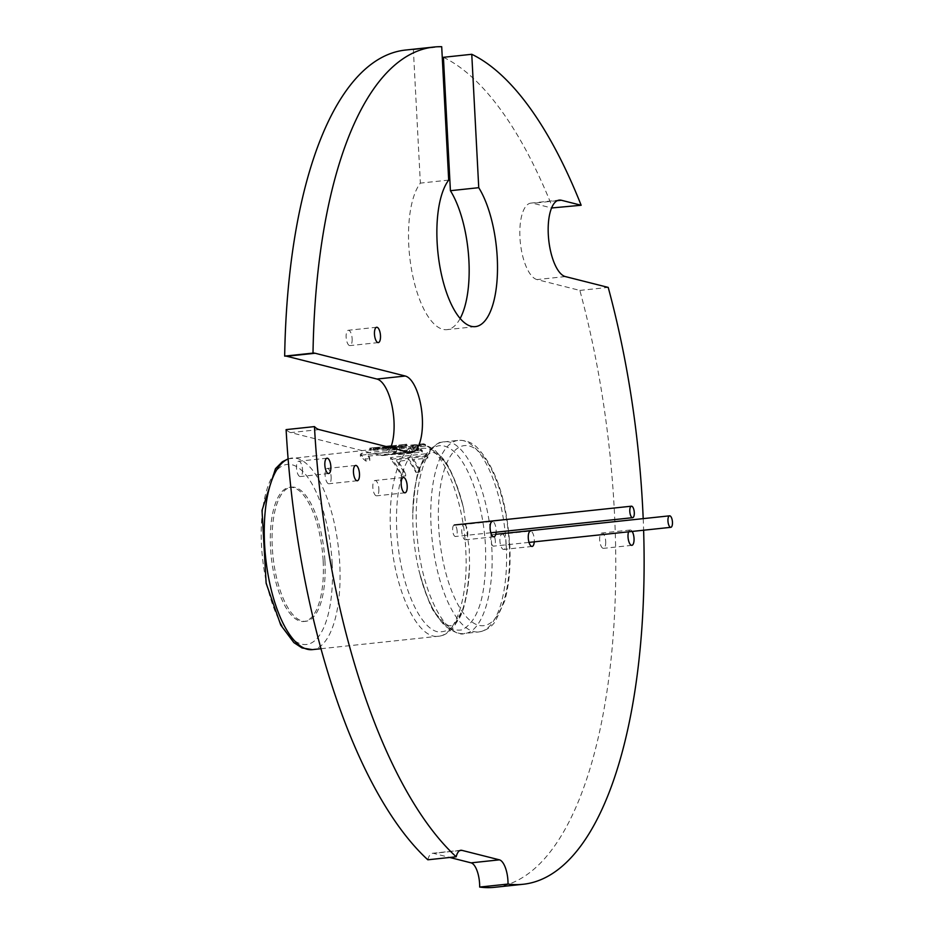 <?xml version="1.0" encoding="UTF-8"?>
<svg xmlns="http://www.w3.org/2000/svg" width="934" height="934" viewBox="0 0 934 934"><rect width="100%" height="100%" fill="white"/><g stroke="black" fill="none" stroke-linecap="round" stroke-linejoin="round"><path stroke-width="0.7" stroke-dasharray="4.67 3.5" d="M457.158 531.329A5.779 2.207 83.9 0 0 454.298 525.013A5.779 2.207 83.9 0 0 452.71 530.991A5.779 2.207 83.9 0 0 455.512 536.501A5.779 2.207 83.9 0 0 457.158 531.329M495.324 540.973A5.779 2.207 83.9 0 0 492.463 534.657A5.779 2.207 83.9 0 0 490.875 540.634A5.779 2.207 83.9 0 0 493.677 546.145A5.779 2.207 83.9 0 0 495.324 540.973M368.054 456.177L394.907 453.317L394.813 451.484A97.965 37.337 -96.1 0 1 396.541 449.604L361.423 453.34L361.516 455.127A96.33 36.706 83.9 0 0 360.396 456.341L365.696 460.999L369.829 460.555L369.712 458.045L367.961 454.344L369.829 460.555L369.724 458.594L365.591 459.026L365.696 460.999M361.516 455.127L396.635 451.391A96.33 36.706 83.9 0 0 394.907 453.317M390.926 447.024L405.916 444.339L369.771 448.18L369.852 449.814L370.821 450.48L383.209 449.663L406.01 445.973L368.907 450.165L368.813 448.518M412.816 513.256C413.167 468.249 429.278 437.731 447.69 447.409C466.078 454.951 483.602 501.838 485.517 547.347C486.812 593.16 479.037 620.655 462.178 629.843C444.479 632.797 430.037 612.926 418.864 570.23C414.568 551.48 412.548 532.508 412.816 513.28L412.816 513.256C413.283 493.899 415.828 478.43 420.452 466.837L426.254 456.457C429.698 453.153 431.613 451.834 432.01 452.5C432.349 451.846 434.427 452.686 438.221 455.01L446.569 464.525C453.41 474.904 459.061 489.358 463.498 507.898L469.265 549.075L469.557 564.895C467.315 611.443 456.551 633.719 437.24 631.711C419.926 627.426 402.227 587.801 397.872 543.705C392.852 499.667 401.818 457.193 417.825 449.336C436.236 443.183 451.461 462.704 463.498 507.898C449.347 456.738 440.813 458.197 435.874 451.157C429.255 445.903 423.289 443.743 418 444.654C439.272 440.463 463.626 494.845 465.751 549.939C468.576 595.647 456.212 635.412 438.361 636.241C418.957 639.615 396.6 595.507 391.673 544.3C385.742 493.199 398.339 445.425 418 444.654L406.827 445.833L406.71 444.21L402.321 444.677L402.414 446.312L375.702 449.149L398.795 446.966L375.702 449.149M406.01 445.973L405.134 446.23L405.041 444.619L405.916 444.339L406.01 445.973M401.55 476.352L405.683 475.908A96.33 36.706 83.9 0 0 396.857 461.373L408.216 460.17L408.135 458.407L396.763 459.621A97.965 37.337 -96.1 0 1 405.578 473.865L401.445 474.309L401.55 476.352A96.33 36.706 83.9 0 0 390.634 459.259L425.741 455.523L425.659 453.807A97.965 37.337 -96.1 0 1 427.749 456.329L412.256 457.975A97.965 37.337 -96.1 0 1 419.868 469.895L415.735 470.339L415.84 472.324A96.33 36.706 83.9 0 0 408.216 460.17M415.84 472.324L419.973 471.892A96.33 36.706 83.9 0 0 412.349 459.726L427.842 458.08A96.33 36.706 83.9 0 0 425.741 455.523M411.964 447.561L425.542 446.113A96.33 36.706 83.9 0 0 423.662 445.39L423.569 443.778A97.965 37.337 -96.1 0 1 425.46 444.502L411.882 445.938L411.964 447.573M420.662 450.608L420.58 448.95L416.868 449.347L416.949 450.994L420.662 450.608A96.33 36.706 83.9 0 1 422.355 452.044L395.502 454.905A96.33 36.706 83.9 0 0 393.588 453.282L412.151 451.099L413.739 450.41L413.645 449.009L406.243 448.238L388.334 450.06A96.33 36.706 83.9 0 0 386.478 449.347L423.662 445.39M404.679 452.103L404.597 450.457L413.657 448.764L413.739 450.41L414.101 447.993L410.493 446.639L388.252 448.437L388.334 450.06M417.86 448.612L417.778 446.989L411.929 445.962L412.022 447.584L417.86 448.612L418.607 449.534L416.914 450.959M396.635 451.391L396.541 449.604M394.813 451.484L367.961 454.344M360.396 456.341L360.302 454.519L365.591 459.026M360.302 454.519A97.965 37.337 -96.1 0 1 361.423 453.34M370.821 450.48L370.728 448.81L369.771 448.18L370.728 448.81L389.151 447.269M405.683 475.908L405.578 473.865M396.857 461.373L396.763 459.621M408.135 458.407A97.965 37.337 -96.1 0 1 415.735 470.339M419.973 471.892L419.868 469.895M412.349 459.726L412.256 457.975M427.842 458.08L427.749 456.329M390.634 459.259L390.54 457.543A97.965 37.337 -96.1 0 1 401.445 474.309M425.659 453.807L390.54 457.543M422.355 452.044L422.273 450.375L395.409 453.235L395.502 454.905M420.58 448.95A97.965 37.337 -96.1 0 1 422.273 450.375M416.914 450.982L416.821 449.336L418.525 447.888L417.778 446.989M425.542 446.113L425.46 444.502M386.478 449.347L386.396 447.736A97.965 37.337 -96.1 0 1 388.252 448.437M423.569 443.778L386.396 447.736M410.575 448.262L410.493 446.639M413.657 448.764L414.101 447.993L413.657 448.764M393.588 453.282L393.506 451.636A97.965 37.337 -96.1 0 1 395.409 453.235M404.597 450.457L393.506 451.636M323.164 561.054A67.458 25.708 -96.1 0 1 303.982 621.484A67.458 25.708 -96.1 0 1 271.292 557.119A67.458 25.708 -96.1 0 1 289.727 487.314A67.458 25.708 -96.1 0 1 323.164 561.054M390.821 446.032L401.795 444.771L391.159 446.394M400.733 444.899L401.795 444.771L401.877 446.405L400.814 446.522L400.733 444.899M387.423 446.837L373.88 447.736L386.162 446.51M375.024 447.958L373.88 447.736L373.974 449.382L375.106 449.616L375.024 447.958M324.927 560.855A67.458 25.708 -96.1 0 1 305.757 621.297A67.458 25.708 -96.1 0 1 273.055 556.933A67.458 25.708 -96.1 0 1 291.49 487.128A67.458 25.708 -96.1 0 1 324.927 560.855M565.327 276.569L536.992 279.581L579.862 290.416A420.989 160.426 -96.1 0 1 614.315 510.151A420.989 160.426 -96.1 0 1 494.635 887.3M643.199 518.639A420.989 160.426 -96.1 0 1 643.619 530.22M463.964 524.488A7.705 2.942 -96.1 0 1 467.782 532.905A7.705 2.942 -96.1 0 1 465.587 539.805A7.705 2.942 -96.1 0 1 461.851 532.462A7.705 2.942 -96.1 0 1 463.964 524.488L492.3 521.476A7.705 2.942 -96.1 0 1 496.117 529.893A7.705 2.942 -96.1 0 1 496.094 532.193M502.13 534.12A7.705 2.942 -96.1 0 1 505.948 542.549A7.705 2.942 -96.1 0 1 503.753 549.449A7.705 2.942 -96.1 0 1 500.017 542.094A7.705 2.942 -96.1 0 1 502.13 534.12L530.465 531.107A7.705 2.942 -96.1 0 1 534.283 539.537A7.705 2.942 -96.1 0 1 534.271 541.837M628.594 531.808A7.705 2.942 -96.1 0 1 630.216 530.01A7.705 2.942 -96.1 0 1 632.178 531.434M427.83 859.794A19.264 7.344 -96.1 0 1 432.489 853.279A19.264 7.344 -96.1 0 1 433.528 853.361L449.768 857.47M390.681 447.655A38.539 14.687 -96.1 0 1 383.022 455.523A38.539 14.687 -96.1 0 1 380.944 455.372L290.789 432.594A38.539 14.687 -96.1 0 1 286.108 429.617M313.053 353.099L284.718 356.111A38.539 14.687 -96.1 0 1 284.718 356.111A38.539 14.687 -96.1 0 1 284.765 356.111M405.66 50.039A420.989 160.426 -96.1 0 1 413.365 49.712L441.7 46.7M460.135 318.506A77.067 29.374 -96.1 0 1 446.989 329.644A77.067 29.374 -96.1 0 1 411.731 270.673A77.067 29.374 -96.1 0 1 420.358 183.111L413.365 49.712M443.416 57.301A420.989 160.426 -96.1 0 1 552.811 208.27M536.992 279.581A38.539 14.687 -96.1 0 1 520.133 240.295A38.539 14.687 -96.1 0 1 530.921 203.11A38.539 14.687 -96.1 0 1 532.987 203.262L551.597 207.967M352.141 338.703A7.705 2.942 -96.1 0 1 349.958 345.603A7.705 2.942 -96.1 0 1 346.222 338.248A7.705 2.942 -96.1 0 1 348.324 330.274A7.705 2.942 -96.1 0 1 352.141 338.703M302.511 469.627A7.705 2.942 -96.1 0 1 300.328 476.538A7.705 2.942 -96.1 0 1 296.592 469.183A7.705 2.942 -96.1 0 1 298.693 461.209A7.705 2.942 -96.1 0 1 302.511 469.627M331.138 476.865A7.705 2.942 -96.1 0 1 328.955 483.765A7.705 2.942 -96.1 0 1 325.219 476.41A7.705 2.942 -96.1 0 1 327.32 468.436A7.705 2.942 -96.1 0 1 331.138 476.865M378.854 488.914A7.705 2.942 -96.1 0 1 376.659 495.826A7.705 2.942 -96.1 0 1 372.923 488.47A7.705 2.942 -96.1 0 1 375.024 480.496A7.705 2.942 -96.1 0 1 378.854 488.914M605.699 541.44A7.705 2.942 -96.1 0 1 603.504 548.351A7.705 2.942 -96.1 0 1 599.768 540.996A7.705 2.942 -96.1 0 1 601.87 533.022A7.705 2.942 -96.1 0 1 605.699 541.44M579.862 290.416L608.209 287.403M448.694 180.099L420.358 183.111M491.751 547.172C494.576 592.88 482.224 632.645 464.361 633.486C444.958 636.848 422.612 592.74 417.673 541.533C411.742 490.432 424.34 442.658 444.012 441.887C465.284 437.696 489.638 492.078 491.751 547.172M506.24 545.631A96.33 36.706 -96.1 0 1 478.85 631.944A96.33 36.706 -96.1 0 1 432.173 540.027A96.33 36.706 -96.1 0 1 458.489 440.346A96.33 36.706 -96.1 0 1 506.24 545.631M509.299 544.499A90.551 34.511 -96.1 0 1 460.404 608.781A90.551 34.511 -96.1 0 1 452.266 453.457A90.551 34.511 -96.1 0 1 509.299 544.499M469.557 564.895C469.101 583.937 466.615 599.254 462.096 610.824L455.955 621.869C452.721 624.939 450.877 626.189 450.41 625.628C450.153 626.364 448.005 625.476 443.942 622.966L436.085 614.023C429.126 603.656 423.382 589.062 418.864 570.23L418.864 570.23C426.184 595.904 431.94 610.696 436.12 614.607C440.311 620.818 443.743 624.904 446.382 626.877C455.43 632.995 461.419 635.202 464.361 633.486L478.85 631.944C486.065 630.602 491.599 627.018 495.429 621.203L504.57 601.309C509.1 585.349 510.828 566.506 509.754 544.767C506.625 499.69 495.709 467.245 477.017 447.421C472.02 442.494 465.844 440.136 458.489 440.346L444.012 441.887C440.766 440.825 435.372 444.234 427.807 452.126C425.647 454.601 423.16 459.33 420.347 466.276C417.089 470.981 414.579 486.649 412.816 513.28M288.116 459.014A96.33 36.706 -96.1 0 1 291.98 458.045A96.33 36.706 -96.1 0 1 339.731 563.33A96.33 36.706 -96.1 0 1 312.341 649.632M332.165 563.319A90.551 34.511 -96.1 0 1 283.271 627.601A90.551 34.511 -96.1 0 1 275.121 472.277A90.551 34.511 -96.1 0 1 332.165 563.319M392.794 447.818L392.7 446.207M383.209 449.663L383.115 447.97M399.378 448.88L399.285 447.269M406.243 448.238L406.162 446.627M413.645 449.009L413.564 447.374M412.151 451.099L412.069 449.452M409.547 451.554L409.466 449.908M390.902 447.655L390.832 446.44M382.473 448.507L382.38 446.884M377.067 449.009L376.986 447.386M385.018 448.775L384.936 447.106M393.401 447.783L393.319 446.125M398.795 446.966L398.713 445.32M557.271 200.682L532.987 203.262M409.29 452.36L380.944 455.372M319.124 429.582L290.789 432.594M459.832 850.57L433.528 853.361M490.84 532.754L455.512 536.501M495.767 534.306L492.463 534.657M529.006 542.397L493.677 546.145M320.922 648.721L438.361 636.241C443.732 636.019 449.091 632.645 454.461 626.13C457.812 618.226 466.475 617.806 469.557 564.848M288.104 458.863L371.253 449.616M418.607 449.534L418.525 447.888M414.194 449.709L414.112 448.075M375.433 447.538L371.031 448.005M291.49 487.128L289.727 487.314M305.757 621.297L303.982 621.484M373.448 449.546L373.355 447.9M530.921 203.11L559.256 200.098M475.336 326.631L446.989 329.644M383.022 455.523L411.357 452.511M432.489 853.279L460.824 850.267M376.671 327.262L348.324 330.274M378.293 342.591L349.958 345.603M327.04 458.197L298.693 461.209M328.663 473.526L300.328 476.538M355.667 465.424L327.32 468.436M357.29 480.753L328.955 483.765M403.371 477.484L375.024 480.496M405.006 492.813L376.659 495.826M493.934 536.793L465.587 539.805M532.1 546.437L503.753 549.449M630.216 530.01L601.87 533.022M631.839 545.339L603.504 548.351"/><path stroke-width="1.4" d="M634.291 512.509A5.779 2.207 83.9 0 0 631.431 506.193A5.779 2.207 83.9 0 0 629.855 512.171A5.779 2.207 83.9 0 0 632.645 517.681A5.779 2.207 83.9 0 0 634.291 512.509M672.457 522.153A5.779 2.207 83.9 0 0 669.596 515.825A5.779 2.207 83.9 0 0 668.02 521.814A5.779 2.207 83.9 0 0 670.822 527.325A5.779 2.207 83.9 0 0 672.457 522.153M389.151 447.269L390.926 447.024M386.162 446.51L391.311 445.973M391.159 446.394L387.423 446.837M522.97 884.288L494.635 887.3A420.989 160.426 -96.1 0 1 479.667 887.066L508.003 884.054A420.989 160.426 -96.1 0 0 522.97 884.288A420.989 160.426 -96.1 0 0 643.619 530.22M471.763 54.289L478.745 187.687L450.41 190.699L443.416 57.301L471.763 54.289A420.989 160.426 -96.1 0 1 581.158 205.258L561.334 200.25A38.539 14.687 -96.1 0 0 559.256 200.098A38.539 14.687 -96.1 0 0 548.48 237.283A38.539 14.687 -96.1 0 0 565.327 276.569L608.209 287.403A420.989 160.426 -96.1 0 1 642.65 507.139A420.989 160.426 -96.1 0 1 643.199 518.639M456.177 856.782A420.989 160.426 -96.1 0 1 314.454 426.604L286.108 429.617A420.989 160.426 -96.1 0 0 427.83 859.794L456.177 856.782A19.264 7.344 -96.1 0 1 460.824 850.267A19.264 7.344 -96.1 0 1 461.863 850.349L499.433 859.84A19.264 7.344 -96.1 0 1 508.003 884.054M313.007 353.099A420.989 160.426 -96.1 0 1 434.006 47.027L405.66 50.039A420.989 160.426 -96.1 0 0 284.672 356.111L313.007 353.099A38.539 14.687 -96.1 0 1 313.053 353.099A38.539 14.687 -96.1 0 1 315.132 353.25L405.286 376.028A38.539 14.687 -96.1 0 1 422.145 415.315A38.539 14.687 -96.1 0 1 411.357 452.511A38.539 14.687 -96.1 0 1 409.29 452.36L319.124 429.582A38.539 14.687 -96.1 0 1 314.454 426.604M434.006 47.027A420.989 160.426 -96.1 0 1 441.7 46.7L448.694 180.099A77.067 29.374 -96.1 0 0 440.077 267.661A77.067 29.374 -96.1 0 0 475.336 326.631A77.067 29.374 -96.1 0 0 497.238 257.586A77.067 29.374 -96.1 0 0 478.745 187.687M380.488 335.691A7.705 2.942 -96.1 0 1 378.293 342.591A7.705 2.942 -96.1 0 1 374.557 335.236A7.705 2.942 -96.1 0 1 376.671 327.262A7.705 2.942 -96.1 0 1 380.488 335.691M330.858 466.615A7.705 2.942 -96.1 0 1 328.663 473.526A7.705 2.942 -96.1 0 1 324.927 466.171A7.705 2.942 -96.1 0 1 327.04 458.197A7.705 2.942 -96.1 0 1 330.858 466.615M359.485 473.853A7.705 2.942 -96.1 0 1 357.29 480.753A7.705 2.942 -96.1 0 1 353.554 473.398A7.705 2.942 -96.1 0 1 355.667 465.424A7.705 2.942 -96.1 0 1 359.485 473.853M407.189 485.902A7.705 2.942 -96.1 0 1 405.006 492.813A7.705 2.942 -96.1 0 1 401.27 485.458A7.705 2.942 -96.1 0 1 403.371 477.484A7.705 2.942 -96.1 0 1 407.189 485.902M496.094 532.193A7.705 2.942 -96.1 0 1 493.934 536.793A7.705 2.942 -96.1 0 1 490.198 529.45A7.705 2.942 -96.1 0 1 492.3 521.476M534.271 541.837A7.705 2.942 -96.1 0 1 532.1 546.437A7.705 2.942 -96.1 0 1 528.364 539.093A7.705 2.942 -96.1 0 1 530.465 531.107M632.178 531.434A7.705 2.942 -96.1 0 1 634.034 538.439A7.705 2.942 -96.1 0 1 631.839 545.339A7.705 2.942 -96.1 0 1 628.535 540.447A7.705 2.942 -96.1 0 1 628.594 531.808M449.768 857.47L471.086 862.853A19.264 7.344 -96.1 0 1 479.667 887.066M284.765 356.111A38.539 14.687 -96.1 0 1 286.785 356.263L376.951 379.041A38.539 14.687 -96.1 0 1 392.187 406.71A38.539 14.687 -96.1 0 1 390.681 447.655M450.41 190.699A77.067 29.374 -96.1 0 1 468.903 260.598A77.067 29.374 -96.1 0 1 460.135 318.506M551.597 207.967L581.158 205.258M320.922 648.721L312.341 649.632A96.33 36.706 -96.1 0 1 266.26 562.875A96.33 36.706 -96.1 0 1 288.116 459.014M499.433 859.84L471.086 862.853M561.334 200.25L557.271 200.682M315.132 353.25L286.785 356.263M405.286 376.028L376.951 379.041M461.863 850.349L459.832 850.57M631.431 506.193L454.298 525.013M632.645 517.681L490.84 532.754M669.596 515.825L495.767 534.306M670.822 527.325L529.006 542.397M312.341 649.632L302.032 647.951L293.883 642.615L280.76 625.091L266.132 583.248L262.022 510.431L275.483 468.681L282.337 461.793L288.104 458.863"/></g></svg>
